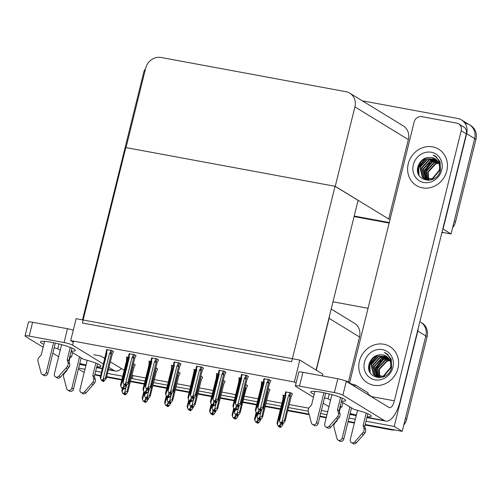 <?xml version="1.0" encoding="UTF-8"?>
<svg xmlns="http://www.w3.org/2000/svg" width="501" height="501" viewBox="0 0 501 501"><rect width="100%" height="100%" fill="white"/><g stroke="black" fill="none" stroke-linecap="round" stroke-linejoin="round"><path stroke-width="0.75" d="M93.75 354.708L100.97 356.048L104.891 358.447M110.352 361.785L124.185 370.252M348.339 382.125L359.518 336.96A13.471 12.237 -58.5 0 0 354.376 323.214L331.199 309.042M316.288 370.158L329.107 318.354A13.471 12.237 -58.5 0 0 329.489 315.962M419.832 321.73A13.471 12.237 121.5 0 1 420.683 322.199A13.471 12.237 121.5 0 1 425.825 335.939L402.215 431.342L365.204 424.491L390.047 429.088L391.325 429.877L365.072 425.017M354.514 422.518L348.164 421.341L354.514 422.518M326.326 417.302L319.976 416.124L326.326 417.302M309.017 414.095L287.806 410.169L309.017 414.095M280.56 408.829L265.33 406.01L280.56 408.829M256.737 404.42L242.86 401.852L256.737 404.42M234.268 400.261L220.384 397.694L234.268 400.261M211.791 396.103L197.914 393.535L211.791 396.103M189.322 391.945L175.438 389.377L189.322 391.945M166.846 387.787L152.968 385.219L166.846 387.787M144.376 383.628L130.498 381.061L144.376 383.628M121.906 379.47L106.675 376.652L121.906 379.47M100.532 376.063L97.72 375.543L96.442 374.761L100.657 375.537L94.883 374.472M418.229 328.211A13.471 12.237 121.5 0 1 417.821 331.042L394.212 426.445L402.215 431.342M332.99 301.802L368.053 308.29M78.432 368.936L84.206 372.462M131.243 378.048L132.226 378.65L145.021 381.017M153.613 382.607L167.497 385.175M176.089 386.766L189.967 389.333M198.559 390.924L212.443 393.492M221.035 395.082L234.913 397.65M243.505 399.241L257.382 401.808M265.975 403.399L281.205 406.217M288.451 407.557L308.29 411.227M320.621 413.513L326.971 414.684M122.714 376.207L107.483 373.389M101.465 372.274L95.691 371.203M85.001 369.231L78.651 368.053M394.212 426.445L366.012 421.228M355.322 419.249L348.972 418.078M131.988 375.024L132.978 375.625L145.772 377.998M154.364 379.583L168.242 382.157M176.834 383.741L190.712 386.315M199.31 387.899L213.188 390.473M221.78 392.064L235.658 394.631M244.25 396.222L258.134 398.79M266.726 400.38L281.957 403.199M289.196 404.539L308.823 408.171M321.366 410.488L327.717 411.665M132.978 375.625L132.226 378.65M292.484 393.993L290.661 392.696L285.62 392.032M270.008 389.834L268.235 388.569M225.068 381.512L223.289 380.253M202.592 377.353L200.82 376.094M180.122 373.195L178.343 371.936M157.646 369.037L155.874 367.772M247.538 385.676L245.766 384.411M203.431 368.279L201.609 366.982L196.561 366.325M180.955 364.121L179.133 362.824L174.091 362.167M158.485 359.962L156.663 358.666L151.615 358.008M136.009 355.804L134.187 354.508L129.145 353.844M225.901 372.437L224.079 371.141L219.037 370.483M248.371 376.595L246.555 375.299L241.507 374.642M270.847 380.754L269.024 379.464L263.983 378.8M113.539 351.646L111.717 350.349L106.669 349.685M135.176 364.878L133.404 363.613M285.132 395.552L282.84 395.126L283.472 395.514M218.549 373.997L216.257 373.577L216.889 373.965M241.019 378.155L238.726 377.735L239.365 378.123M263.495 382.313L261.203 381.894L261.835 382.282M128.657 357.363L126.365 356.937L126.997 357.326M151.133 361.522L148.835 361.096L149.473 361.484M173.603 365.68L171.311 365.254L171.943 365.642M196.079 369.838L193.781 369.419L194.419 369.807M294.375 382.006L299.798 360.075L76.127 318.686L70.704 340.611L294.375 382.006L296.091 383.052M70.704 340.611L73.284 342.196M322.419 375.907L322.844 374.172L299.798 360.075M335.044 186.284L291.632 361.722L82.396 323.001L125.814 147.57L335.044 186.284L358.09 200.381L316.106 370.045M465.705 123.371A13.471 12.237 121.5 0 1 469.531 124.83A13.471 12.237 121.5 0 1 474.672 138.57L451.063 233.973L441.963 232.295M389.271 222.544L354.213 216.056L389.271 222.544M362.304 100.82L457.701 118.474A13.471 12.237 121.5 0 1 461.527 119.939A13.471 12.237 121.5 0 1 466.669 133.679L443.059 229.082L451.063 233.973M390.079 219.275L388.701 219.025L408.359 139.591A13.471 12.237 -58.5 0 0 403.217 125.851L349.767 93.148A13.471 12.237 -58.5 0 0 345.94 91.689L161.046 57.477A13.471 12.237 -58.5 0 0 145.672 68.174L126.02 147.607L335.25 186.322L388.701 219.025M335.25 186.322L354.908 106.895A13.471 12.237 -58.5 0 0 349.767 93.148M96.442 374.761A13.471 12.237 121.5 0 1 94.908 374.366M419.844 321.686L420.683 322.199A13.471 12.237 121.5 0 1 425.825 335.939L405.422 418.391L406.699 419.174A13.471 12.237 121.5 0 1 403.793 424.967M420.683 322.199L421.967 322.982A13.471 12.237 121.5 0 1 427.109 336.722L406.699 419.174M394.876 429.983A13.471 12.237 121.5 0 1 391.325 429.877M354.389 423.038L348.038 421.861M326.195 417.821L319.845 416.644M309.173 414.671L287.674 410.695M280.428 409.355L265.204 406.536M256.612 404.946L242.728 402.378M234.136 400.787L220.258 398.22M211.666 396.629L197.782 394.062M189.19 392.471L175.312 389.897M166.72 388.313L152.836 385.739M144.244 384.154L130.366 381.58M121.774 379.99L106.544 377.172M97.72 375.543A13.471 12.237 121.5 0 1 94.852 374.604M461.527 119.939L469.531 124.83A13.471 12.237 121.5 0 1 474.672 138.57L454.263 221.022L455.547 221.805A13.471 12.237 121.5 0 1 452.641 227.598M469.531 124.83L470.808 125.613A13.471 12.237 121.5 0 1 475.95 139.359L455.547 221.805M443.723 232.621A13.471 12.237 121.5 0 1 441.869 232.696M389.145 223.064L354.082 216.576M148.415 398.408L147.031 401.257L145.547 402.485L144.908 402.09L145.966 401.213L145.328 400.825L144.263 401.702L143.292 401.245L142.516 399.604L144.313 392.333M145.315 402.378L144.57 402.027L145.296 402.435M142.215 398.076L143.825 391.588L142.196 398.132L142.516 399.604M143.292 401.245L144.263 401.702M145.653 397.894L145.115 400.08L143.624 401.307M145.547 402.485L144.908 402.09M148.421 398.401L148.127 399.598L147.432 398.953M144.376 401.608L144.57 402.027M145.115 400.08L147.407 399.04M145.077 401.025L144.82 402.078M144.864 401.201L144.657 402.046M135.214 364.722L133.798 367.69L127.818 391.845L126.703 393.617L125.219 394.844L124.492 394.437L125.638 393.573L124.999 393.185L123.941 394.062L122.964 393.604L123.941 394.062M124.755 393.385L124.492 394.437M125.219 394.844L124.58 394.45M124.329 394.406L124.968 394.794L124.248 394.387L124.542 393.561M124.048 393.968L124.248 394.387M133.798 367.715A3.056 0.42 -166.1 0 1 133.786 367.74L133.798 367.69A3.056 0.42 -166.1 0 0 133.798 367.69L127.799 391.957L127.085 391.4L133.61 363.745M132.89 365.692L133.009 366.187M132.552 367.051A3.056 0.42 13.9 0 1 133.059 367.239M126.089 387.179L124.787 392.44L127.085 391.4M124.787 392.44L123.296 393.667M121.893 390.436L122.382 388.463L121.868 390.492L122.188 391.964L122.958 388.857M122.964 393.604L122.188 391.964M170.885 402.566L169.507 405.415L168.017 406.643L167.378 406.248L168.436 405.378L167.797 404.983L166.739 405.86L165.762 405.403L164.986 403.762L166.789 396.491M167.785 406.536L167.046 406.186L167.772 406.593M166.294 395.74L164.672 402.29L166.294 395.746M165.762 405.403L166.739 405.86M168.123 402.053L167.585 404.238L166.1 405.466M168.017 406.643L167.378 406.248M170.891 402.56L170.597 403.756L169.933 403.055M164.691 402.234L164.986 403.762M166.846 405.766L167.046 406.186M167.585 404.238L169.883 403.199M167.553 405.184L167.29 406.236M167.34 405.365L167.127 406.205M190.599 406.211L190.054 408.396L192.353 407.357L193.073 407.914L193.367 406.718L191.977 409.574L190.493 410.801L189.848 410.407L190.912 409.536L190.274 409.142L188.877 409.956L187.462 407.92L189.259 400.65M190.261 410.695L189.516 410.344L190.242 410.751M188.764 399.898L187.142 406.449L188.771 399.904M188.238 409.561L189.209 410.018M190.054 408.396L188.57 409.624M190.493 410.801L189.848 410.407M192.353 407.357L191.664 406.862L192.403 407.213M187.161 406.392L187.462 407.92M189.322 409.924L189.516 410.344M190.023 409.342L189.766 410.394M189.81 409.524L189.603 410.363M213.069 410.369L212.53 412.555L214.829 411.515L215.543 412.072L215.837 410.876L214.453 413.732L212.963 414.96L212.324 414.565L213.382 413.694L212.743 413.3L211.353 414.114L209.932 412.079L211.735 404.808M212.731 414.853L211.992 414.502L212.718 414.909M209.637 410.551L211.24 404.063L209.618 410.607L209.932 412.079M210.708 413.72L211.685 414.177M212.53 412.555L211.04 413.782M212.963 414.96L212.324 414.565M211.791 414.083L211.992 414.502M212.499 413.507L212.236 414.552M212.286 413.682L212.073 414.521M157.683 368.886L156.268 371.848L150.294 396.003L149.179 397.775L147.689 399.003L146.968 398.596L148.114 397.738L147.469 397.343L146.411 398.22L145.44 397.763L146.411 398.22M147.225 397.543L146.968 398.596M147.689 399.003L147.05 398.608M146.806 398.564L147.444 398.953L146.718 398.545L147.012 397.725M146.517 398.126L146.718 398.545M156.268 371.886L156.268 371.848A3.056 0.42 -166.1 0 1 156.268 371.88L150.269 396.116L149.555 395.558L156.087 367.903M155.36 369.851L155.479 370.345M155.022 371.21A3.056 0.42 13.9 0 1 155.535 371.398M148.559 391.337L147.256 396.598L149.555 395.558M147.256 396.598L145.772 397.825M144.363 394.594L144.852 392.621L144.344 394.65L144.664 396.122L145.428 393.016M145.44 397.763L144.664 396.122M180.16 373.045L178.744 376.007L172.764 400.167L171.649 401.934L170.165 403.161L169.438 402.754L170.584 401.896L169.945 401.501L168.881 402.378L167.91 401.921L168.881 402.378M169.695 401.702L169.438 402.754M170.165 403.161L169.526 402.766M169.275 402.723L169.482 401.883M168.994 402.284L169.194 402.704M178.982 375.687L178.744 376.007A3.056 0.42 -166.1 0 1 178.744 376.038L178.982 375.687M178.732 376.063A3.056 0.42 -166.1 0 0 178.732 376.057A3.056 0.42 -166.1 0 0 178.744 376.038L172.745 400.274L172.031 399.717L178.556 372.061M177.83 374.009L177.955 374.504M177.498 375.368A3.056 0.42 13.9 0 1 178.005 375.556M171.035 395.496L169.733 400.756L172.031 399.717M169.733 400.756L168.242 401.984M166.839 398.752L167.328 396.779L166.814 398.809L167.134 400.28L167.904 397.174M167.91 401.921L167.134 400.28M202.629 377.203L201.214 380.165L195.24 404.326L194.125 406.092L192.635 407.319L191.914 406.912L193.06 406.054L192.415 405.66L191.357 406.536L190.386 406.079L191.357 406.536M192.171 405.866L191.914 406.912M192.635 407.319L191.996 406.925M191.751 406.881L191.958 406.042M191.463 406.443L191.664 406.862M201.458 379.846L201.214 380.165A3.056 0.42 -166.1 0 1 201.214 380.196L201.458 379.846M201.202 380.221A3.056 0.42 -166.1 0 0 201.208 380.215A3.056 0.42 -166.1 0 0 201.214 380.196L195.215 404.432L194.501 403.875L201.033 376.22M200.306 378.167L200.425 378.662M199.968 379.526A3.056 0.42 13.9 0 1 200.481 379.714M193.505 399.654L192.202 404.914L194.501 403.875M192.202 404.914L190.718 406.142M189.309 402.91L189.798 400.938L189.29 402.967L189.61 404.439L190.374 401.332M190.386 406.079L189.61 404.439M225.106 381.361L223.69 384.323L217.71 408.484L216.595 410.25L215.111 411.478L214.384 411.07L215.53 410.213L214.891 409.818L213.827 410.695L212.856 410.238L213.827 410.695M214.641 410.025L214.384 411.07M215.111 411.478L214.472 411.083M214.221 411.039L214.86 411.434L214.134 411.02L214.428 410.2M213.94 410.601L214.134 411.02M223.928 384.004L223.69 384.323A3.056 0.42 -166.1 0 1 223.69 384.355L223.928 384.004M223.678 384.38A3.056 0.42 -166.1 0 0 223.678 384.373A3.056 0.42 -166.1 0 0 223.69 384.355L217.691 408.591L216.977 408.033L223.502 380.378M222.776 382.326L222.901 382.82M222.444 383.685A3.056 0.42 13.9 0 1 222.951 383.872M215.981 403.812L214.678 409.073L216.977 408.033M214.678 409.073L213.188 410.3M211.779 407.069L212.267 405.096L211.76 407.125L212.08 408.597L212.85 405.491M212.856 410.238L212.08 408.597M124.016 384.662L123.465 386.891L125.764 385.845L126.477 386.403L126.784 385.163L125.382 388.062L123.897 389.29L123.171 388.882L124.317 388.024L123.678 387.63L122.62 388.507L121.643 388.056L122.62 388.507M123.434 387.837L123.171 388.882M123.897 389.29L123.259 388.895M123.221 388.012L123.008 388.851L123.653 389.246L123.008 388.851M122.726 388.413L122.927 388.839M123.465 386.891L121.975 388.112M126.546 360.707L126.546 360.707A3.056 0.42 13.9 0 1 126.546 360.701L120.547 384.937L126.546 360.726A3.056 0.42 13.9 0 1 126.546 360.72L126.496 359.674L126.953 359.756L127.592 357.169M126.496 359.674L127.254 360.601A3.056 0.42 13.9 0 0 126.546 360.701M120.572 384.881L120.866 386.409L127.254 360.601M121.643 388.056L120.866 386.409M106.231 353.042A3.056 0.42 13.9 0 1 106.231 353.036A3.056 0.42 13.9 0 1 106.231 353.017L100.256 377.203L106.181 351.99L106.638 352.071L107.27 349.529M106.231 353.023L106.231 353.023A3.056 0.42 13.9 0 1 106.938 352.923L106.181 351.99M110.84 350.186L110.207 352.729L109.531 353.399L103.15 379.207L101.659 380.428L100.551 378.725L106.938 352.923M113.577 351.489L112.161 354.451L106.181 378.612L105.448 378.161L111.974 350.512M112.399 354.132L112.161 354.451A3.056 0.42 -166.1 0 1 112.161 354.483A3.056 0.42 -166.1 0 0 112.161 354.483L112.399 354.132M112.149 354.508A3.056 0.42 -166.1 0 0 112.149 354.501L106.162 378.725L103.582 381.605L102.943 381.217L104.001 380.34L103.363 379.946L102.304 380.823L101.327 380.372M100.256 377.203L100.551 378.725M102.411 380.735L103.35 381.499M110.207 352.729L111.372 352.948M109.531 353.399A3.056 0.42 13.9 0 1 111.422 354.007M102.304 380.823L101.659 380.428M103.15 379.207L105.448 378.161M103.582 381.605L102.943 381.217M103.118 380.153L102.855 381.198M102.611 381.155L102.899 380.328M102.692 381.167L103.331 381.562M329.251 393.949L328.067 398.74L330.541 400.255M341.507 401.101A17.961 2.467 -166.1 0 0 345.652 400.55A17.961 2.467 -166.1 0 0 321.817 392.321A17.961 2.467 -166.1 0 0 310.783 391.92A17.961 2.467 -166.1 0 0 314.19 394.343M324.504 397.819A17.961 2.467 -166.1 0 0 328.067 398.74M408.265 163.802A21.324 19.376 -58.5 0 0 416.406 185.558A21.324 19.376 -58.5 0 0 446.798 170.929A21.324 19.376 -58.5 0 0 438.663 149.173A21.324 19.376 -58.5 0 0 408.265 163.802A21.324 19.376 121.5 0 1 438.663 149.173A21.324 19.376 121.5 0 1 446.798 170.929A21.324 19.376 121.5 0 1 416.406 185.558A21.324 19.376 121.5 0 1 408.265 163.802M359.424 361.165A21.324 19.376 -58.5 0 0 367.559 382.921A21.324 19.376 -58.5 0 0 397.957 368.298A21.324 19.376 -58.5 0 0 389.816 346.542A21.324 19.376 -58.5 0 0 359.424 361.165A21.324 19.376 121.5 0 1 389.816 346.542A21.324 19.376 121.5 0 1 397.957 368.298A21.324 19.376 121.5 0 1 367.559 382.921A21.324 19.376 121.5 0 1 359.424 361.165M369.174 370.377A15.713 14.278 121.5 0 1 369.613 365.235A15.713 14.278 121.5 0 1 375.712 355.835M418.016 173.008A15.713 14.278 121.5 0 1 418.454 167.873A15.713 14.278 121.5 0 1 424.56 158.473M340.248 406.192L341.807 407.144A17.961 2.467 -166.1 0 0 340.047 407M342.922 402.635L341.807 407.144M367.114 416.769A17.961 2.467 -166.1 0 0 371.254 416.212A17.961 2.467 -166.1 0 0 353.975 409.392L341.369 401.683M349.592 382.896L414.152 122A6.732 6.118 -58.5 0 1 421.842 116.652L456.724 123.108A6.732 6.118 -58.5 0 1 458.64 123.835L463.763 126.972A6.732 6.118 121.5 0 1 466.331 133.842L400.343 400.493A26.935 10.627 100.5 0 1 385.839 421.109A26.935 10.627 100.5 0 1 384.33 420.521L342.878 395.164A6.732 0.927 -166.1 0 0 334.392 392.571L337.812 378.756A6.732 0.927 13.9 0 1 346.297 381.349L389.026 407.488A8.98 3.545 -79.5 0 0 389.527 407.682A8.98 3.545 -79.5 0 0 394.362 400.813L461.208 130.711A6.732 6.118 -58.5 0 0 458.64 123.835M339.352 409.805A17.961 2.467 -166.1 0 0 339.797 410.006M350.111 413.482A17.961 2.467 -166.1 0 0 356.368 415.028M299.51 386.114A6.732 0.927 -166.1 0 0 295.371 385.964L298.79 372.149A6.732 0.927 13.9 0 1 302.93 372.299L299.51 386.114L334.392 392.571M295.371 385.964A6.732 0.927 -166.1 0 0 295.822 386.459L313.469 397.249M328.944 406.718L323.176 403.186M302.93 372.299L337.812 378.756M58.93 343.924L57.747 348.715L60.22 350.23M71.186 351.082A17.961 2.467 -166.1 0 0 75.332 350.525A17.961 2.467 -166.1 0 0 51.497 342.296A17.961 2.467 -166.1 0 0 40.462 341.895A17.961 2.467 -166.1 0 0 43.869 344.319M54.183 347.794A17.961 2.467 -166.1 0 0 57.747 348.715M69.927 356.167L71.48 357.119A17.961 2.467 -166.1 0 0 69.727 356.975M72.601 352.61L71.48 357.119M96.793 366.745A17.961 2.467 -166.1 0 0 100.933 366.187A17.961 2.467 -166.1 0 0 83.654 359.374L71.042 351.658M69.032 359.787A17.961 2.467 -166.1 0 0 69.476 359.981M79.791 363.457A17.961 2.467 -166.1 0 0 86.047 365.004M108.448 369.469L114.009 370.496L108.961 367.408M103.494 364.07L72.557 345.139A6.732 0.927 -166.1 0 0 64.072 342.546L67.491 328.731A6.732 0.927 13.9 0 1 73.278 330.209M29.19 336.09A6.732 0.927 -166.1 0 0 25.05 335.939L28.469 322.13A6.732 0.927 13.9 0 1 32.603 322.275L29.19 336.09L64.072 342.546M25.05 335.939A6.732 0.927 -166.1 0 0 25.501 336.434L43.149 347.231M58.623 356.693L52.855 353.167M32.603 322.275L67.491 328.731M145.515 68.819A6.732 6.118 -58.5 0 0 143.831 71.975L82.49 319.857M114.009 370.496A26.935 10.627 100.5 0 0 115.518 371.084A26.935 10.627 100.5 0 0 121.374 368.529M149.248 389.327L147.858 392.22L146.367 393.448L145.647 393.041L146.793 392.183L146.148 391.788L145.09 392.665L144.119 392.214L145.09 392.665M145.904 391.995L145.647 393.041M146.367 393.448L145.728 393.053M145.691 392.17L145.484 393.009L146.123 393.404L145.484 393.009M145.196 392.577L145.396 392.997M146.486 388.82L145.935 391.049L148.233 390.003L148.947 390.561L149.254 389.321M148.233 390.003L147.557 389.471L147.845 388.644M145.935 391.049L144.451 392.27M149.022 364.878A3.056 0.42 13.9 0 1 149.022 364.86L143.023 389.095L149.022 364.885A3.056 0.42 13.9 0 1 149.022 364.878L148.966 363.832L149.43 363.914L150.068 361.327M148.966 363.832L149.724 364.766A3.056 0.42 13.9 0 0 149.022 364.86L149.016 364.866M143.042 389.039L143.342 390.567L149.724 364.766M144.119 392.214L143.342 390.567M168.962 392.978L168.411 395.208L170.709 394.162L171.423 394.725L171.73 393.479L170.327 396.379L168.843 397.606L168.117 397.199L169.263 396.341L168.624 395.947L167.559 396.823L166.589 396.372L167.559 396.823M168.374 396.153L168.117 397.199M168.843 397.606L168.204 397.212M168.161 396.329L167.954 397.168L168.593 397.562L167.954 397.168M167.672 396.736L167.873 397.155M170.709 394.162L170.027 393.629L170.321 392.803M168.411 395.208L166.921 396.429M171.492 369.037A3.056 0.42 13.9 0 1 171.492 369.018L165.493 393.254L171.492 369.043A3.056 0.42 13.9 0 1 171.492 369.037L171.442 367.991L171.899 368.072L172.538 365.486M171.442 367.991L172.2 368.924A3.056 0.42 13.9 0 0 171.492 369.018L171.492 369.024M165.518 393.204L165.812 394.725L172.2 368.924M166.589 396.372L165.812 394.725M191.432 397.136L190.881 399.366L193.179 398.32L193.893 398.884L194.2 397.637L192.804 400.537L191.313 401.764L190.593 401.357L191.739 400.499L191.094 400.105L190.036 400.982L189.065 400.531L190.036 400.982M190.85 400.312L190.593 401.357M191.313 401.764L190.674 401.376M190.637 400.487L190.43 401.326L191.069 401.721L190.43 401.326M190.142 400.894L190.342 401.314M190.881 399.366L189.397 400.587M193.968 373.201A3.056 0.42 13.9 0 1 193.962 373.195A3.056 0.42 13.9 0 1 193.968 373.176L187.988 397.362L193.912 372.149L194.375 372.23L195.014 369.644M193.912 372.149L194.67 373.082A3.056 0.42 13.9 0 0 193.968 373.176M187.988 397.362L188.288 398.884L194.67 373.082M189.065 400.531L188.288 398.884M128.707 357.2A3.056 0.42 13.9 0 1 128.707 357.194L122.726 381.361L128.651 356.148L129.114 356.23L129.74 353.687M128.701 357.182L128.701 357.182A3.056 0.42 13.9 0 1 128.707 357.175A3.056 0.42 13.9 0 1 129.408 357.081L128.651 356.148M133.31 354.345L132.684 356.887L132.007 357.557L125.619 383.365L124.135 384.593L123.027 382.883L129.408 357.081M136.047 355.647L134.631 358.61L128.657 382.77L127.918 382.319L134.45 354.67M134.875 358.29L134.631 358.61A3.056 0.42 -166.1 0 1 134.631 358.641L134.875 358.29M134.619 358.666A3.056 0.42 -166.1 0 0 134.625 358.66A3.056 0.42 -166.1 0 0 134.631 358.641L128.632 382.883L126.052 385.764L125.413 385.375L126.477 384.499L125.832 384.104L124.774 384.981L123.803 384.53M122.726 381.361L123.027 382.883M124.881 384.893L125.82 385.657M132.684 356.887L133.842 357.107M132.007 357.557A3.056 0.42 13.9 0 1 133.899 358.165M124.774 384.981L124.135 384.593M125.619 383.365L127.918 382.319M126.052 385.764L125.413 385.375M125.588 384.311L125.331 385.357M125.081 385.313L125.375 384.486M125.169 385.325L125.807 385.72M155.786 358.503L155.153 361.046L154.477 361.716L148.096 387.523L146.605 388.751L145.497 387.041L151.884 361.24A3.056 0.42 13.9 0 0 151.177 361.334A3.056 0.42 13.9 0 1 151.177 361.334A3.056 0.42 13.9 0 1 151.177 361.353L145.202 385.519L151.127 360.307L151.584 360.388L152.216 357.846M151.884 361.24L151.127 360.307M158.523 359.806L157.107 362.768L151.127 386.929L150.394 386.478L156.919 358.829M157.107 362.799A3.056 0.42 -166.1 0 1 157.095 362.818A3.056 0.42 -166.1 0 0 157.095 362.818L157.107 362.768A3.056 0.42 -166.1 0 1 157.107 362.799L151.108 387.041L148.528 389.922L147.889 389.534L148.947 388.657L148.309 388.262L147.244 389.139L146.273 388.688M145.202 385.519L145.497 387.041M147.357 389.052L147.557 389.471M148.296 389.816L147.638 389.484M155.153 361.046L156.318 361.271M154.477 361.716A3.056 0.42 13.9 0 1 156.368 362.323M147.244 389.139L146.605 388.751M148.096 387.523L150.394 386.478M148.528 389.922L147.889 389.534M148.058 388.469L147.801 389.515M173.596 364.465L174.06 364.546L173.596 364.465L173.653 365.517A3.056 0.42 13.9 0 1 173.647 365.511A3.056 0.42 13.9 0 1 173.653 365.492L167.653 389.728L173.647 365.467A3.056 0.42 13.9 0 1 174.354 365.398L174.06 364.546L174.686 362.004M178.256 362.661L177.63 365.21L176.953 365.874L170.565 391.682L169.081 392.909L167.973 391.2L174.354 365.398M180.993 363.964L179.577 366.932L173.603 391.087L172.864 390.636L179.396 362.987M179.577 366.957A3.056 0.42 -166.1 0 1 179.571 366.976A3.056 0.42 -166.1 0 0 179.571 366.976L179.577 366.932A3.056 0.42 -166.1 0 1 179.577 366.957L173.578 391.2L170.998 394.08L170.359 393.692L171.417 392.815L170.778 392.421L169.72 393.298L168.749 392.847M167.672 389.678L167.973 391.2M169.826 393.21L170.027 393.629M170.766 393.974L170.115 393.642M177.63 365.21L178.788 365.429M176.953 365.874A3.056 0.42 13.9 0 1 178.844 366.482M169.72 393.298L169.081 392.909M170.565 391.682L172.864 390.636M170.998 394.08L170.359 393.692M170.534 392.627L170.277 393.673M196.123 369.675A3.056 0.42 13.9 0 1 196.123 369.669A3.056 0.42 13.9 0 1 196.123 369.65L190.142 393.836L196.073 368.623L196.53 368.705L197.162 366.162M196.123 369.657L196.123 369.657A3.056 0.42 13.9 0 1 196.83 369.556L196.073 368.623M200.732 366.82L200.099 369.369L199.423 370.032L193.042 395.84L191.551 397.068L190.443 395.358L196.83 369.556M203.469 368.122L202.053 371.091L196.073 395.245L195.34 394.794L201.865 367.145M202.291 370.765L202.053 371.091A3.056 0.42 -166.1 0 1 202.053 371.116L202.291 370.765M202.035 371.141A3.056 0.42 -166.1 0 0 202.041 371.135A3.056 0.42 -166.1 0 0 202.053 371.116L196.054 395.358L193.474 398.239L192.835 397.85L193.893 396.974L193.254 396.585L192.19 397.456L191.219 397.005M190.142 393.836L190.443 395.358M192.303 397.368L193.242 398.132M200.099 369.369L201.264 369.588M199.423 370.032A3.056 0.42 13.9 0 1 201.314 370.64M192.19 397.456L191.551 397.068M193.042 395.84L195.34 394.794M193.474 398.239L192.835 397.85M193.004 396.786L192.747 397.832M192.497 397.788L192.791 396.961M192.584 397.8L193.223 398.195M323.922 392.728L316.563 422.456A2.868 2.605 121.5 0 1 311.39 422.938L308.24 411.033A4.49 4.077 121.5 0 1 309.486 407.244L311.559 404.977L314.929 391.362M325.669 393.103L318.166 423.433L316.563 422.456M331.931 394.65L324.679 423.959A2.868 2.605 121.5 0 0 329.17 426.232L337.674 416.481L339.277 417.458L337.887 419.105L336.284 418.122M351.495 407.877L343.774 439.101L342.17 438.118L349.898 406.9M357.539 410.319L350.287 439.621A2.868 2.605 121.5 0 0 354.777 441.895L363.281 432.144L364.885 433.127L356.374 442.871L354.777 441.895M340.53 407.031L339.384 411.672M337.411 419.65L337.16 420.64L335.094 422.907A4.49 4.077 121.5 0 0 333.848 426.702L336.998 438.6A2.868 2.605 121.5 0 0 342.17 438.118M338.087 440.085L339.684 441.068A2.868 2.605 -58.5 0 0 343.774 439.101M340.574 397.437L337.517 409.78L339.121 410.764L339.935 413.557A4.49 4.077 121.5 0 1 339.277 417.458M339.935 413.557L338.332 412.58A4.49 4.077 121.5 0 1 337.674 416.481M338.332 412.58L337.517 409.78M345.934 381.148A5.386 2.123 100.5 0 1 346.504 381.073A5.386 2.123 100.5 0 1 346.805 381.192L351.289 383.929L355.334 385.025L354.933 386.634M342.246 398.126L339.121 410.764M355.334 385.025L368.135 392.853L367.734 394.462M367.853 413.788L364.722 426.426L365.542 429.225A4.49 4.077 121.5 0 1 364.885 433.127M370.815 396.347A5.386 2.123 100.5 0 0 370.17 395.483L367.834 394.055M365.542 429.225L363.939 428.242L363.125 425.443L366.181 413.1M363.125 425.443L364.722 426.426M351.376 442.546L352.98 443.523A2.868 2.605 -58.5 0 0 356.374 442.871M363.939 428.242A4.49 4.077 121.5 0 1 363.281 432.144M361.891 433.791L363.494 434.768M325.769 426.883L327.372 427.86A2.868 2.605 -58.5 0 0 330.773 427.209L337.887 419.105M312.48 424.422L314.077 425.399A2.868 2.605 -58.5 0 0 318.166 423.433M53.601 342.709L46.242 372.431A2.868 2.605 121.5 0 1 41.069 372.913L37.919 361.014A4.49 4.077 121.5 0 1 39.166 357.219L41.239 354.952L44.602 341.344M55.348 343.079L47.846 373.414L46.242 372.431M61.61 344.625L54.358 373.934A2.868 2.605 121.5 0 0 58.849 376.207L67.353 366.456L68.956 367.44L67.566 369.08L65.963 368.103M81.175 357.858L73.453 389.077L71.85 388.1L79.578 356.875M87.212 360.294L79.96 389.596A2.868 2.605 121.5 0 0 84.456 391.87L92.961 382.125L94.564 383.102L86.053 392.847L84.456 391.87M70.209 357.006L69.063 361.647M67.09 369.625L66.84 370.621L64.773 372.882A4.49 4.077 121.5 0 0 63.527 376.677L66.677 388.582A2.868 2.605 121.5 0 0 71.85 388.1M67.76 390.06L69.363 391.043A2.868 2.605 -58.5 0 0 73.453 389.077M70.253 347.412L67.197 359.756L68.8 360.739L69.614 363.538A4.49 4.077 121.5 0 1 68.956 367.44M69.614 363.538L68.011 362.555A4.49 4.077 121.5 0 1 67.353 366.456M68.011 362.555L67.197 359.756M71.925 348.101L68.8 360.739M97.532 363.77L94.401 376.401L95.221 379.201A4.49 4.077 121.5 0 1 94.564 383.102M95.221 379.201L93.618 378.224L92.804 375.424L95.86 363.081M92.804 375.424L94.401 376.401M81.056 392.521L82.659 393.504A2.868 2.605 -58.5 0 0 86.053 392.847M93.618 378.224A4.49 4.077 121.5 0 1 92.961 382.125M91.57 383.766L93.173 384.743M55.448 376.858L57.051 377.835A2.868 2.605 -58.5 0 0 60.452 377.184L67.566 369.08M42.159 374.397L43.756 375.381A2.868 2.605 -58.5 0 0 47.846 373.414M392.884 367.358A15.713 14.278 121.5 0 1 374.948 379.839A15.713 14.278 121.5 0 1 364.49 362.104A15.713 14.278 121.5 0 1 382.426 349.623A15.713 14.278 121.5 0 1 392.884 367.358M386.766 356.549L378.599 356.079L370.947 364.321L373.439 374.447L374.923 375.581L383.315 376.157L390.429 367.59C392.045 360.826 389.972 355.779 384.217 352.447L386.547 353.537L391.231 359.092L391.6 367.477C388.4 383.221 364.208 379.119 369.25 363.557C371.817 357.013 376.389 354.132 382.958 354.921L386.19 356.161M386.954 356.687L379 356.324L371.347 364.565L373.84 374.692L375.124 375.706M375.318 375.831L383.716 376.401L390.83 367.834L391.056 364.064M387.668 357.294L380.597 357.301L372.951 365.548L375.443 375.669L375.963 376.126M387.492 357.138L380.203 357.056L372.55 365.304L375.042 375.424L375.744 376.032M376.52 376.564L379.94 377.773M388.325 357.983L382.2 358.284L374.548 366.525L376.852 376.464M388.169 357.802L381.8 358.04L374.147 366.281L376.627 376.389M388.933 358.76L383.804 359.261L376.151 367.502L377.804 376.708M388.789 358.559L383.403 359.017L375.75 367.258L377.56 376.658M389.477 359.637L385.401 360.238L377.748 368.485L378.812 376.852M389.352 359.405L385 359.994L377.353 368.241L378.556 376.827M389.96 360.62L387.004 361.221L379.351 369.462L379.896 376.877M389.847 360.363L386.603 360.977L378.95 369.218L379.62 376.884M390.429 367.59A11.222 10.195 -58.5 0 0 386.146 356.136A11.222 10.195 -58.5 0 0 382.958 354.921M383.271 359.461L376.257 368.504L375.781 371.529M388.075 354.652L386.872 354.238M377.942 354.996L369.851 364.59L370.164 372.706M386.296 353.387L384.217 352.447M381.518 360.351L376.057 368.385L375.775 369.669M387.987 354.576L386.759 354.138M376.721 355.397L369.657 364.465L369.694 371.786M441.732 169.989A15.713 14.278 121.5 0 1 423.796 182.477A15.713 14.278 121.5 0 1 413.338 164.735A15.713 14.278 121.5 0 1 431.273 152.254A15.713 14.278 121.5 0 1 441.732 169.989M435.607 159.18L427.441 158.711L419.794 166.958L422.28 177.078L423.765 178.218L432.156 178.794L439.277 170.221C440.886 163.458 438.813 158.41 433.064 155.085L435.394 156.168L440.072 161.729L440.442 170.115C437.241 185.858 413.056 181.75 418.097 166.194C420.658 159.644 425.23 156.763 431.806 157.552L435.031 158.798M435.795 159.324L427.841 158.955L420.195 167.202L422.681 177.323L423.965 178.337M424.165 178.462L432.557 179.039L439.671 170.465L439.897 166.695M436.509 159.925L429.445 159.938L421.792 168.179L424.284 178.3L424.804 178.763M436.333 159.769L429.044 159.694L421.391 167.935L423.884 178.055L424.591 178.663M425.362 179.195L428.781 180.41M437.173 160.614L431.042 160.915L423.395 169.156L425.7 179.095M437.01 160.439L430.641 160.671L422.994 168.912L425.468 179.02M437.774 161.391L432.645 161.892L424.992 170.14L426.645 179.339M437.63 161.19L432.244 161.648L424.591 169.895L426.401 179.289M438.325 162.268L434.242 162.875L426.595 171.117L427.66 179.483M438.193 162.042L433.847 162.631L426.194 170.872L427.397 179.458M438.801 163.251L435.845 163.852L428.192 172.094L428.737 179.508M438.688 162.994L435.444 163.608L427.791 171.849L428.461 179.515M439.277 170.221A11.222 10.195 -58.5 0 0 434.993 158.767A11.222 10.195 -58.5 0 0 431.806 157.552M432.112 162.092L425.098 171.142L424.629 174.166M436.916 157.283L435.72 156.869M426.783 157.627L418.698 167.221L419.005 175.344M435.144 156.018L433.064 155.085M430.365 162.982L424.898 171.016L424.616 172.306M436.828 157.208L435.607 156.775M425.562 158.028L418.498 167.102L418.535 174.423M216.664 401.802L215.273 404.695L213.789 405.923L213.063 405.516L214.209 404.658L213.57 404.263L212.505 405.14L211.535 404.689L212.505 405.14M213.32 404.47L213.063 405.516M213.789 405.923L213.15 405.534M213.107 404.645L212.9 405.484L213.539 405.879L212.9 405.484M212.618 405.052L212.812 405.472M213.908 401.295L213.357 403.524L215.655 402.478L216.369 403.042L216.676 401.796M213.357 403.524L211.867 404.752M210.458 401.52L210.758 403.042L217.146 377.24A3.056 0.42 13.9 0 0 216.438 377.334L210.439 401.57L216.438 377.359A3.056 0.42 13.9 0 1 216.438 377.334A3.056 0.42 13.9 0 1 216.438 377.353L216.388 376.307L216.845 376.389L217.484 373.802M216.388 376.307L217.146 377.24M211.535 404.689L210.758 403.042M236.378 405.453L235.827 407.682L238.125 406.637L238.839 407.2L239.146 405.954L237.75 408.854L236.259 410.081L235.533 409.674L236.679 408.816L236.04 408.421L234.982 409.298L234.011 408.847L234.982 409.298M235.796 408.628L235.533 409.674M236.259 410.081L235.62 409.693M235.583 408.803L235.376 409.643L236.015 410.037L235.376 409.643M235.088 409.211L235.288 409.63M238.125 406.637L237.443 406.104L237.737 405.278M235.827 407.682L234.343 408.91M238.908 381.499L238.908 381.499A3.056 0.42 13.9 0 1 238.914 381.493L232.915 405.729L238.914 381.518A3.056 0.42 13.9 0 1 238.908 381.512L238.858 380.466L239.315 380.547L239.96 377.961M238.858 380.466L239.616 381.399A3.056 0.42 13.9 0 0 238.914 381.493M232.934 405.678L233.234 407.2L239.616 381.399M234.011 408.847L233.234 407.2M261.61 410.119L260.219 413.012L258.735 414.239L258.009 413.832L259.155 412.974L258.516 412.58L257.451 413.457L256.481 413.006L257.451 413.457M258.265 412.786L258.009 413.832M258.735 414.239L258.096 413.851M258.053 412.962L257.846 413.801L258.485 414.195L257.846 413.801M257.564 413.369L257.758 413.788M258.854 409.611L258.303 411.841L260.595 410.795L261.315 411.359L261.622 410.112M260.595 410.795L259.919 410.263L260.213 409.436M258.303 411.841L256.813 413.068M261.384 385.67A3.056 0.42 13.9 0 1 261.384 385.651L255.385 409.887L261.384 385.676A3.056 0.42 13.9 0 1 261.384 385.67L261.334 384.624L261.791 384.705L262.43 382.119M261.334 384.624L262.092 385.557A3.056 0.42 13.9 0 0 261.384 385.651L261.384 385.657M255.404 409.837L255.704 411.359L262.092 385.557M256.481 413.006L255.704 411.359M238.301 415.041L236.923 417.89L235.439 419.118L234.794 418.723L235.858 417.853L235.213 417.458L234.155 418.335L233.184 417.878L232.408 416.237L234.205 408.966M235.201 419.011L234.462 418.661L235.188 419.074M232.107 414.709L233.716 408.221L232.088 414.765L232.408 416.237M233.184 417.878L234.155 418.335M235.545 414.527L235 416.713L233.516 417.94M235.439 419.118L234.794 418.723M238.313 415.035L238.013 416.231L237.324 415.586M234.268 418.241L234.462 418.661M235 416.713L237.299 415.673M234.969 417.665L234.712 418.711M234.756 417.84L234.549 418.679M260.777 419.199L259.393 422.049L257.909 423.276L257.27 422.882L258.328 422.011L257.689 421.617L256.631 422.493L255.654 422.036L254.877 420.395L256.681 413.125M257.677 423.17L256.938 422.825L257.664 423.232M256.18 412.373L254.558 418.924L256.186 412.379M255.654 422.036L256.631 422.493M258.015 418.686L257.476 420.871L255.986 422.099M257.909 423.276L257.27 422.882M260.783 419.193L260.489 420.389L259.825 419.688M254.583 418.867L254.877 420.395M256.737 422.399L256.938 422.825M257.476 420.871L259.775 419.832M257.445 421.823L257.182 422.869M257.232 421.999L257.019 422.838M280.491 422.844L279.946 425.036L282.245 423.99L282.959 424.547L283.259 423.351L281.869 426.207L280.378 427.434L279.74 427.04L280.804 426.169L280.159 425.775L278.769 426.589L277.354 424.554L283.735 398.746L283.441 397.9L284.067 395.358M282.977 397.819L283.441 397.9L282.977 397.819L283.027 398.815A3.056 0.42 13.9 0 1 283.735 398.746M280.147 427.328L279.408 426.984L280.134 427.391M277.053 423.026L283.034 398.871A3.056 0.42 13.9 0 1 283.034 398.865A3.056 0.42 13.9 0 1 283.034 398.84L277.034 423.082L277.354 424.554M278.13 426.194L279.101 426.652M279.946 425.036L278.462 426.257M280.378 427.434L279.74 427.04M282.245 423.99L281.556 423.502L282.295 423.846M279.207 426.558L279.408 426.984M279.915 425.982L279.658 427.027M279.702 426.157L279.495 426.996M218.593 373.834A3.056 0.42 13.9 0 1 218.593 373.827A3.056 0.42 13.9 0 1 218.599 373.809L212.618 397.994L218.542 372.782L219 372.863L219.632 370.32M218.593 373.815L218.593 373.815A3.056 0.42 13.9 0 1 219.3 373.715L218.542 372.782M223.202 370.978L222.569 373.527L221.899 374.197L215.511 399.998L214.027 401.226L212.912 399.516L219.3 373.715M225.938 372.281L224.523 375.249L218.542 399.403L217.81 398.953L224.342 371.304M224.761 374.923L224.523 375.249A3.056 0.42 -166.1 0 1 224.523 375.274A3.056 0.42 -166.1 0 0 224.523 375.274L224.761 374.923M224.511 375.299A3.056 0.42 -166.1 0 0 224.517 375.293L218.524 399.516L215.944 402.397L215.305 402.009L216.363 401.132L215.724 400.744L214.666 401.614L213.689 401.163M212.618 397.994L212.912 399.516M214.772 401.526L215.712 402.29M222.569 373.527L223.734 373.746M221.899 374.197A3.056 0.42 13.9 0 1 223.79 374.798M214.666 401.614L214.027 401.226M215.511 399.998L217.81 398.953M215.944 402.397L215.305 402.009M215.48 400.944L215.217 401.99M214.973 401.946L215.267 401.119M215.061 401.959L215.699 402.353M241.069 377.992A3.056 0.42 13.9 0 1 241.069 377.986L235.088 402.153L241.012 376.94L241.476 377.021L242.102 374.479M241.069 377.973L241.069 377.979A3.056 0.42 13.9 0 1 241.069 377.967A3.056 0.42 13.9 0 1 241.776 377.873L241.012 376.94M245.672 375.143L245.045 377.685L244.369 378.355L237.981 404.157L236.497 405.384L235.389 403.674L241.776 377.873M248.415 376.439L246.993 379.407L241.019 403.562L240.28 403.111L246.811 375.462M247.237 379.082L246.993 379.407A3.056 0.42 -166.1 0 1 246.993 379.432A3.056 0.42 -166.1 0 0 246.987 379.451A3.056 0.42 -166.1 0 0 246.993 379.432L247.237 379.082M246.993 379.432L241 403.674L238.42 406.555L237.775 406.167L238.839 405.29L238.2 404.902L237.136 405.772L236.165 405.322M235.088 402.153L235.389 403.674M237.249 405.685L237.443 406.104M238.188 406.449L237.53 406.117M245.045 377.685L246.21 377.904M244.369 378.355A3.056 0.42 13.9 0 1 246.26 378.956M237.136 405.772L236.497 405.384M237.981 404.157L240.28 403.111M238.42 406.555L237.775 406.167M237.95 405.102L237.693 406.148M268.148 379.301L267.515 381.843L266.845 382.513L260.457 408.315L258.967 409.542L257.858 407.833L264.246 382.031A3.056 0.42 13.9 0 0 263.539 382.125A3.056 0.42 13.9 0 1 263.539 382.125A3.056 0.42 13.9 0 1 263.539 382.144L257.564 406.311L263.488 381.098L263.946 381.18L264.578 378.637M264.246 382.031L263.488 381.098M270.884 380.597L269.469 383.566L263.488 407.72L262.756 407.269L269.287 379.62M269.463 383.603L269.469 383.566A3.056 0.42 -166.1 0 0 269.469 383.566L263.47 407.833L260.889 410.714L260.251 410.325L261.309 409.449L260.67 409.06L259.612 409.931L258.635 409.48M257.564 406.311L257.858 407.833M259.718 409.843L259.919 410.263M260.658 410.607L260 410.281M267.515 381.843L268.68 382.063M266.845 382.513A3.056 0.42 13.9 0 1 268.736 383.115M259.612 409.931L258.967 409.542M260.457 408.315L262.756 407.269M260.889 410.714L260.251 410.325M260.426 409.261L260.163 410.306M247.575 385.519L246.16 388.482L240.179 412.642L239.071 414.408L237.58 415.636L236.854 415.229L238 414.371L237.361 413.976L236.303 414.853L235.326 414.396L236.303 414.853M237.117 414.183L236.854 415.229M237.58 415.636L236.942 415.241M236.697 415.197L237.336 415.592L236.61 415.185L236.904 414.358M236.409 414.759L236.61 415.185M246.404 388.162L246.16 388.482A3.056 0.42 -166.1 0 1 246.16 388.513A3.056 0.42 -166.1 0 0 246.154 388.532A3.056 0.42 -166.1 0 0 246.16 388.513L246.398 388.162M238.451 407.971L237.148 413.231L239.447 412.191L240.161 412.749L246.16 388.513M245.252 386.484L245.978 384.536M244.914 387.843A3.056 0.42 13.9 0 1 245.427 388.031L245.371 386.979M239.447 412.191L245.427 388.031M237.148 413.231L235.664 414.459M234.255 411.227L234.744 409.254L234.236 411.283L234.556 412.755L235.32 409.649M235.326 414.396L234.556 412.755M270.052 389.678L268.636 392.64L262.656 416.801L261.541 418.567L260.057 419.794L259.33 419.387L260.476 418.529L259.837 418.135L258.773 419.011L257.802 418.554L258.773 419.011M259.587 418.341L259.33 419.387M260.057 419.794L259.418 419.4M259.167 419.356L259.374 418.517M258.885 418.917L259.08 419.343M268.63 392.671A3.056 0.42 -166.1 0 1 268.624 392.69A3.056 0.42 -166.1 0 0 268.624 392.69L268.636 392.64A3.056 0.42 -166.1 0 1 268.63 392.671L262.637 416.907L261.917 416.35L268.448 388.695M267.722 390.642L267.847 391.137M267.39 392.001A3.056 0.42 13.9 0 1 267.897 392.189M260.921 412.129L259.624 417.396L261.917 416.35M259.624 417.396L258.134 418.617M256.725 415.385L257.213 413.413L256.706 415.442L257.026 416.913L257.796 413.807M257.802 418.554L257.026 416.913M292.521 393.836L291.106 396.798L285.125 420.959L284.017 422.725L282.526 423.952L281.8 423.545L282.946 422.687L282.307 422.293L281.249 423.17L280.272 422.719L281.249 423.17M282.063 422.5L281.8 423.545M282.526 423.952L281.888 423.558M281.637 423.514L281.85 422.675M281.355 423.082L281.556 423.502M291.344 396.479L291.106 396.798A3.056 0.42 -166.1 0 1 291.106 396.83L291.344 396.479M291.094 396.855A3.056 0.42 -166.1 0 0 291.1 396.848A3.056 0.42 -166.1 0 0 291.106 396.83L285.107 421.065L284.393 420.508L290.924 392.853M289.785 392.533L289.152 395.076L290.317 395.295M289.152 395.076L288.482 395.746A3.056 0.42 13.9 0 1 290.373 396.347M288.482 395.746L282.094 421.554L284.393 420.508M282.094 421.554L280.61 422.775M285.175 395.364L279.182 419.6L285.175 395.389A3.056 0.42 13.9 0 1 285.175 395.383A3.056 0.42 13.9 0 1 285.175 395.364A3.056 0.42 13.9 0 1 285.883 395.264L285.583 394.419L286.215 391.876M285.125 394.337L285.583 394.419L285.125 394.337L285.175 395.37M279.201 419.544L279.495 421.072L285.883 395.264M280.272 422.719L279.495 421.072M329.107 318.354L359.518 336.96M417.821 331.042L427.109 336.722M466.669 133.679L475.95 139.359M354.908 106.895L408.359 139.591M349.942 414.158L356.292 415.335M366.982 417.308L384.33 420.521M371.066 396.504L394.362 400.813M346.297 381.349L342.878 395.164M466.331 133.842L461.208 130.711M79.621 364.133L85.972 365.31M96.662 367.289L102.436 368.354M73.547 341.137L72.557 345.139M351.289 383.929L351.182 384.342M354.113 384.799L353.825 385.958M330.773 427.209L329.17 426.232M60.452 377.184L58.849 376.207M383.478 358.516A19.307 17.541 -58.5 0 0 382.288 359.474M381.004 360.689A19.307 17.541 -58.5 0 0 380.685 361.027M378.825 363.331A19.307 17.541 -58.5 0 0 376.57 367.483M432.319 161.147A19.307 17.541 -58.5 0 0 431.136 162.105M429.845 163.32A19.307 17.541 -58.5 0 0 429.526 163.658M427.666 165.963A19.307 17.541 -58.5 0 0 425.418 170.115M126.528 359.23L127.06 357.069M106.212 351.545L106.738 349.429M349.873 414.452L356.224 415.63M366.907 417.602L385.839 421.109M79.546 364.427L85.903 365.605M96.587 367.584L102.361 368.648M108.379 369.763L115.518 371.084M149.004 363.388L149.536 361.227M171.474 367.546L172.006 365.386M193.943 371.704L194.482 369.544M128.688 355.704L129.208 353.587M151.158 359.862L151.684 357.745M173.628 364.02L174.154 361.904M196.104 368.179L196.63 366.062M346.504 381.073L345.264 380.841M380.466 361.077L379.558 362.11M429.313 163.714L428.399 164.741M216.419 375.863L216.952 373.702M238.889 380.021L239.428 377.86M261.365 384.179L261.898 382.019M283.009 397.381L283.535 395.258M218.574 372.337L219.1 370.22M241.05 376.495L241.57 374.379M263.52 380.654L264.046 378.537M285.157 393.899L285.683 391.776"/></g></svg>
